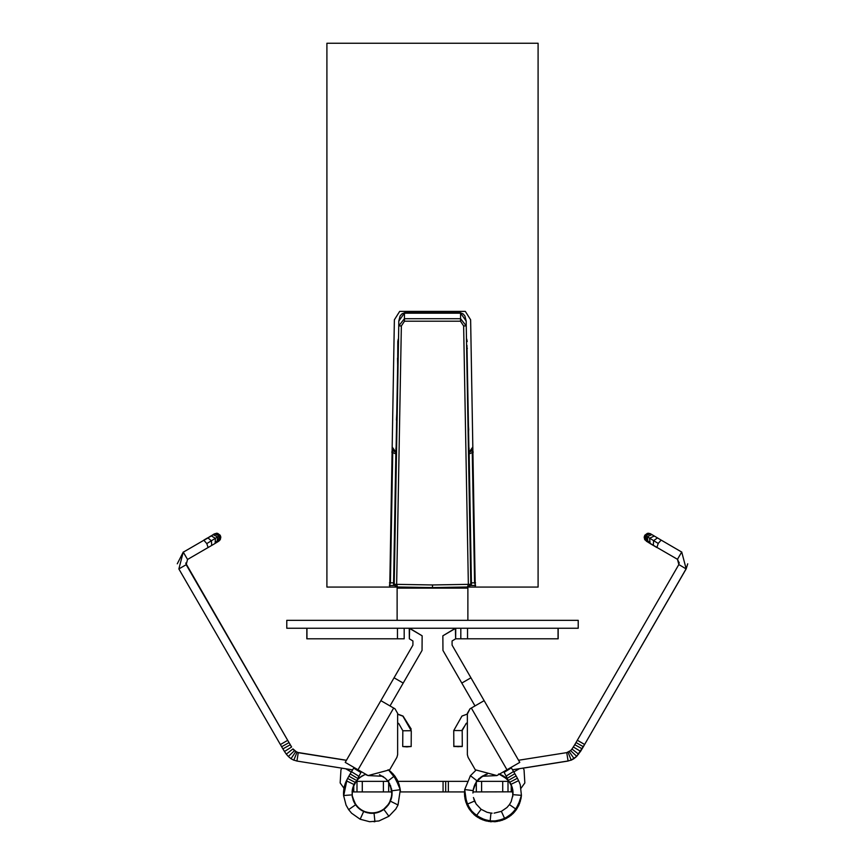 <?xml version="1.0" encoding="UTF-8"?>
<svg xmlns="http://www.w3.org/2000/svg" width="865" height="865" viewBox="0 0 865 865"><rect width="100%" height="100%" fill="white"/><g stroke="black" fill="none" stroke-linecap="round" stroke-linejoin="round"><path stroke-width="1.3" d="M353.223 786.274L354.628 783.301L359.375 777.721L365.181 774.445L368.079 775.581L389.715 769.785L368.079 775.581L382.6 776.262L368.079 775.581L345.221 762.379L412.908 645.149L412.929 640.976L409.35 638.813L409.621 628.26L422.142 635.807L422.044 650.426L422.142 635.807L409.242 628.25L409.35 638.813M358.024 769.774L393.661 708.046L395.002 708.813L397.641 713.387L395.002 708.813L380.86 700.65L345.221 762.379M343.956 788.21L340.161 782.933L340.961 769.753L341.88 768.163M390.007 705.937L422.044 650.426M353.763 784.988L353.763 791.929L352.012 791.821M383.4 791.929L356.996 791.929L356.996 781.365L355.893 781.365L388.677 781.365L388.677 791.929L383.4 791.929L383.4 781.365M392.04 791.929L388.677 791.929M400.495 791.929L445.702 791.929L445.702 781.365L397.932 781.365L395.013 776.337L391.737 772.845M356.996 791.929L353.763 791.929M404.182 638.813L397.457 638.813L404.182 638.813L404.182 628.25M306.837 628.25L306.837 638.813L397.457 638.813L397.457 628.25M402.722 746.506L402.831 730.73L398.711 723.497L397.641 722.989L397.641 754.648L396.927 757.297L389.715 769.785L396.927 757.297L397.641 754.648L396.927 757.297L397.641 754.648L397.641 713.387L397.641 714.058L403.036 716.058L411.199 729.076M395.002 708.813L397.641 713.387L395.002 708.813M462.213 729.822L466.289 723.497L467.36 722.989L467.36 754.648L468.073 757.297L475.285 769.785L496.921 775.581L482.4 776.262L496.921 775.581L519.779 762.379L484.141 700.65L469.998 708.813L467.36 714.058L461.964 716.058L453.736 730.579L453.844 746.354M470.938 677.792L461.802 683.069L442.956 650.426L442.858 635.807L455.379 628.26L455.65 638.813L452.071 640.976L452.092 645.149L519.779 762.379M523.076 768.098L524.039 769.753L524.839 782.933L521.076 788.177M461.802 683.069L474.993 705.937M506.977 769.774L471.339 708.046L469.998 708.813L467.36 713.387L467.36 754.648L468.073 757.297L467.36 754.648L468.073 757.297L475.285 769.785L496.921 775.581M455.65 638.813L455.758 628.25L442.858 635.807L442.956 650.426M472.971 791.929L512.977 791.821L511.237 791.929L511.237 784.815M467.024 781.365L445.702 781.365L445.702 791.929L464.505 791.929L466.786 804.558L469.187 809.013L476.107 816.29L486.076 820.971L495.364 821.718L504.868 819.198M476.323 791.929L476.323 781.365L508.004 781.365L508.004 791.929M509.215 781.365L508.004 781.365M460.818 628.25L460.818 638.813L558.163 638.813L558.163 628.25M460.818 638.813L455.758 638.813M326.905 43.25L326.905 587.076L389.758 587.076L394.375 319.791L399.673 311.389L465.327 311.389L470.625 319.791L475.242 587.076L538.095 587.076L538.095 43.25L326.905 43.25M475.242 587.076L462.764 587.076M402.236 587.076L389.758 587.076M578.22 620.335L286.78 620.335L286.78 628.25L578.22 628.25L578.22 620.335M397.121 620.335L397.121 588.124L467.879 588.124L467.879 620.335M472.668 438.285L472.82 447L469.122 452.211M392.332 438.285L392.18 447L395.878 452.211M475.209 585.486L471.166 585.486M393.835 585.486L389.791 585.486M469.154 453.952L473.252 452.049M391.748 452.049L395.846 453.952M395.867 452.46L392.148 449.065M472.852 449.065L469.133 452.46M475.555 582.891L474.593 582.848L475.631 585.486M472.874 449.843L472.258 452.071L474.593 582.848L471.414 582.848M393.586 582.848L390.407 582.848L392.742 452.071L392.126 449.843M389.369 585.486L390.407 582.848L389.445 582.891M218.845 541.133L220.294 539.619L220.813 537.176L220.207 535.349L216.607 533.327L214.25 534.051L215.147 533.629L220.013 535.467L206.8 543.598L203.87 540.247L208.022 537.965L211.438 540.841L211.687 545.458M213.623 534.429L216.596 533.208L220.197 535.23L220.813 537.176L218.564 541.306M183.164 552.238L203.729 540.322M290.218 744.787L282.909 748.863L284.477 751.501L291.613 746.982L287.699 740.332L280.39 744.56L178.86 568.932L186.18 564.704L287.699 740.332L185.683 563.061M346.443 760.259L296.868 752.312M343.578 795.335L343.838 788.772M396.884 779.235L397.965 781.365L389.282 770.488L395.013 776.337M343.567 795.13L344.411 786.015M394.505 775.635L390.829 771.721L395.197 776.565L397.965 781.365L393.034 773.894L389.293 770.477M394.948 776.197L397.976 781.365L393.283 774.153L389.391 770.542M343.492 793.054L343.924 788.177L343.578 795.357M394.57 775.7L389.304 770.466M207.557 538.084L211.395 535.932L215.428 538.387L215.115 543.425L211.86 545.35L187.532 559.471L183.304 552.162L203.87 540.247M352.596 769.861L296.933 761.049L298.252 752.701L294.284 750.571M346.4 760.335L298.252 752.701M394.635 775.894L391.823 772.748L394.635 775.894L398.56 782.857M345.157 783.755L343.643 796.038L347.06 779.484L343.805 789.15M390.212 771.331L396.884 779.322L400.322 789.875M343.578 791.302L347.016 779.56M388.688 770.142L398.116 781.787L400.484 791.605M343.902 788.599L346.93 779.743M390.839 771.861L399.1 784.36L400.398 790.61M350.844 794.957L343.6 795.53L344.389 786.274L346.076 781.463M388.169 780.836L394.581 775.883L389.228 770.574L392.807 773.786L400.062 788.166M345.308 783.322L346.67 780.262M394.213 775.408L400.3 789.723L398.03 804.98L395.813 809.013L388.904 816.279L383.898 809.478L377.129 812.711L374.058 813.262L370.09 813.273L363.657 811.543L360.143 819.231L369.636 821.718L360.143 819.231L351.612 813.219L348.638 809.629L355.569 804.796L353.742 801.585L352.023 794.87L352.682 787.983L361.365 771.699M378.924 820.971L388.893 816.29L378.924 820.971L369.636 821.718M406.95 746.895L402.776 746.56L411.124 746.506L406.95 746.895M681.804 552.119L661.152 540.095L658.222 543.436L644.803 535.23L644.198 537.057L644.717 539.49L647.29 541.501M576.122 742.397L577.312 740.245L584.621 744.473L686.15 568.77L681.717 551.989L677.479 559.309L656.913 547.404L658.222 543.436M577.312 740.245L678.841 564.542L677.479 559.309M518.557 760.259L566.748 752.626L568.078 760.973L571.17 760.119L568.056 760.951M512.48 769.774L568.078 760.973M521.422 795.357L517.162 808.288L509.863 816.149L500.575 820.658L491.525 821.642L481.048 819.058L473.382 813.868L468.538 807.834L465.219 799.617L464.743 789.323M521.303 796.524L518.503 805.888L512.026 814.387L503.203 819.782L494.272 821.642L483.546 820.063L474.723 815.046L468.722 808.126L464.97 798.384L464.505 792.113M521.184 797.411L519.606 803.369L514.005 812.419L510.761 815.446L505.733 818.658L497.007 821.372L486.162 820.831L476.896 816.679L470.279 810.375L465.575 800.979L464.656 790.037M515.908 810.105L520.471 800.752L515.194 811.024L507.463 817.706L496.943 821.372L484.724 820.431L478.518 817.706L470.333 810.451L465.132 799.173L464.592 790.697M521.033 798.298L514.697 811.619L509.788 816.171L499.592 820.863L487.384 821.08L473.988 814.387L467.132 805.12L465.716 801.433L464.494 792.275M487.373 821.069L486.433 820.874M473.425 797.541L476.096 803.942L481.124 809.294L476.118 816.095L468.787 808.191L466.797 804.374L464.71 789.54L470.43 775.7L475.696 770.466M470.43 775.7L470.073 776.175L470.43 775.7L476.842 780.663M466.797 804.374L474.161 801.217M494.066 813.154L501.365 811.359L504.879 819.036L494.153 821.609L484.919 820.463L476.118 816.106M677.727 559.46L657.162 547.545M584.535 744.624L686.14 568.932L687.729 563.807M523.12 768.163L568.067 761.049M465.348 800.276L464.592 795.887L468.538 807.921L477.285 817.057L491.525 821.728L506.155 818.539L517.151 808.375L521.39 795.724M465.067 799.044L464.483 793.854L468.711 808.224L479.653 818.463L494.261 821.75L508.523 817.166L518.492 805.996L520.492 800.752M465.77 801.769L464.667 796.6L470.268 810.494L483.038 819.998M483.027 819.988L496.997 821.501L510.75 815.576L519.595 803.499L521.357 796.005M465.121 799.314L472.02 812.613L485.752 820.863L499.689 820.993L512.804 813.781L520.46 800.904M464.473 793.648L465.824 801.974L473.977 814.549L476.399 816.484L488.422 821.436M488.433 821.447L502.316 820.236L515.107 811.273M515.086 811.305L521.098 797.995M458.072 746.7L453.898 746.3L462.245 746.354L458.072 746.7M453.876 746.506L462.224 746.56M647.182 541.598L644.706 539.619L644.187 537.176L644.803 535.23L647.42 533.327L650.35 533.683L661.152 540.095M460.58 318.709L460.537 313.195L404.463 313.195L404.42 318.709L460.58 318.709L460.504 321.207L404.496 321.207L401.36 325.943L398.754 325.878L398.797 321.099L404.712 312.697L460.277 312.708L466.203 321.099L466.246 325.878L460.58 318.709M401.36 325.943L396.646 584.351L432.5 584.956L468.354 584.351L463.64 325.943L466.246 325.878L470.798 584.286L471.436 584.275L466.959 345.362M462.591 588.124L462.591 587.076L467.511 586.989L432.5 587.595C475.772 586.848 475.772 586.848 432.5 587.595L432.5 586.308M469.046 447.962L471.436 584.329L468.852 586.967L467.511 586.989L468.354 584.351L470.798 584.286L468.203 586.978M398.041 345.362L393.564 584.275L394.202 584.286L398.754 325.878L404.42 318.709L404.496 321.207M432.5 584.956L432.5 587.595L397.489 586.989L432.392 587.595M396.797 586.978L394.202 584.286L396.646 584.351L397.489 586.989L396.148 586.967L393.564 584.329L395.954 447.962M396.419 420.066L396.894 411.383M397.684 366.663L397.803 341.491M404.766 312.697L401.966 313.833L400.084 315.974L398.797 321.099M460.234 312.697L463.089 313.876L464.894 315.941L466.203 321.099M397.511 358.164L397.727 358.791M396.819 414.411L396.43 419.957M397.522 358.218L397.684 366.598M396.894 411.437L396.43 419.914M467.316 348.325L467.1 348.941M468.506 429.181L468.754 429.927M468.733 429.732L468.322 423.828M392.061 793.821L390.634 800.59L386.752 806.742L381.476 810.829L374.783 813.014L367.29 812.646L361.094 809.975L358.056 807.553L353.85 801.66L352.001 794.676M370.934 813.154L363.624 811.359L358.034 807.521L355.872 805.055L352.163 796.135M381.389 810.894L378.524 812.138L371.107 813.208L378.47 812.159L384.655 808.743L389.088 803.693L391.704 796.989L392.029 791.929L391.11 799.238L389.845 802.309L385.379 808.083L379.746 811.64L372.858 813.176L365.441 812.084L359.505 808.829L354.78 803.412L352.077 795.497M392.061 794.07L390.493 801.109L386.763 806.883L380.762 811.348L377.843 812.484L373.929 813.262L367.301 812.786L360.543 809.748L358.067 807.705L354.066 802.223L352.066 795.422L354.066 802.223M392.029 791.929L391.661 797.335L389.099 803.79L384.082 809.294L377.724 812.505L371.117 813.305L363.862 811.597L358.078 807.705L355.623 804.85L352.152 796.081M391.586 788.869L391.888 796.038L389.639 802.893L385.401 808.245L378.978 812.116L375.972 812.97L372.004 813.36L365.452 812.257L359.04 808.602L354.607 803.261L352.25 796.719M482.292 776.208L476.766 781.365L482.27 776.197L476.766 781.365L478.972 778.565M472.928 793.021L473.425 788.707L476.323 781.971L473.144 790.232M512.977 791.378L511.064 784.425L507.074 778.846L499.408 774.143L502.608 775.537L508.382 780.273L511.831 786.242L512.999 794.719M487.341 773.883L480.756 777.235L476.745 781.365M512.75 796.6L512.707 789.41L510.123 782.684L505.636 777.548L499.04 773.991M482.908 775.927L476.885 781.365M503.214 776.002L509.139 781.365L503.203 776.002L499.289 774.218L503.279 776.067L509.128 781.365L507.063 778.997L499.256 774.229L501.505 775.105L498.586 774.002M484.649 775.029L481.254 776.997L476.28 782.176M509.107 781.365L505.614 777.721M345.74 768.78L351.309 771.991M403.198 683.069L394.062 677.792M362.284 791.929L362.284 781.365M443.064 791.929L443.064 781.365M306.945 638.813L306.945 628.25M513.799 771.937L519.443 768.671M448.34 791.929L448.34 781.365M481.6 791.929L481.6 781.365M502.716 791.929L502.716 781.365M467.543 638.813L467.543 628.25M558.055 638.813L558.055 628.25M220.002 535.349L216.607 533.316M220.802 537.057L220.197 535.23L217.58 533.327L213.493 534.505M214.271 533.9L213.104 534.743M213.85 534.159L210.227 536.495M210.746 536.03L207.211 538.289M288.888 742.397L287.613 740.191M290.132 744.538L291.527 746.928M292.932 748.885L296.922 752.269M383.054 809.921L389.218 803.488L385.682 807.856L380.308 811.435L373.042 813.208L366.403 812.44L362.738 810.959L360.013 809.251L354.996 803.812L352.044 795.13M352.066 795.335L354.055 802.115L352.066 795.335M392.029 791.94L392.061 792.502M391.575 797.541L388.904 803.942L383.876 809.305L377.94 812.289L374.048 813.078M220.207 535.349L218.11 541.587M210.746 536.181L214.693 533.91L219.44 535.835L218.261 541.501L214.909 543.534M212.574 535.089L213.32 534.765L217.731 536.927L216.974 542.301M178.86 568.932L183.207 552.281M288.986 742.646L281.633 746.733L280.39 744.56M284.477 751.501L286.304 754.139L292.921 748.96M286.304 754.139L288.337 756.486L294.414 750.712L293.019 749.014M288.337 756.486L290.997 758.713L295.711 751.707M389.228 803.574L383.054 810.008M396.884 779.322L390.169 771.277M381.4 811.002L377.659 812.516L371.107 813.305M389.218 803.488L391.986 795.021L390.385 785.193L392.007 791.583M392.072 792.816L391.175 799.249L388.007 805.402L382.471 810.397L375.843 812.97L369.193 813.143L362.154 810.754L359.516 808.97L356.78 806.331L353.288 800.471L352.012 794.74M392.796 773.775L388.666 770.142M359.083 777.354L358.348 776.673M392.645 790.697L400.3 789.723M390.861 801.401L398.03 804.98M374.123 813.911L374.923 821.674L373.994 821.75M388.893 816.29L395.813 809.013M344.648 785.344L343.6 795.53L344.648 785.344L346.4 780.814L353.915 784.479M354.293 781.906L347.6 778.457L350.163 773.894L353.666 768.098L360.078 772.056M355.418 779.83L348.854 776.154M356.618 777.765L350.163 773.894M357.894 775.656L351.471 771.71M402.831 730.493L402.712 746.3M411.232 730.73L402.874 730.784M373.031 813.273L365.646 812.278L359.516 808.948L355.007 803.899L352.239 796.654M208.097 547.556L206.8 543.598M296.933 752.442L293.83 760.097L296.933 761.049M644.803 535.23L648.404 533.208L650.675 533.867M646.49 541.209L644.998 535.349L649.875 533.51L650.729 533.9M646.923 541.468L645.571 535.705L650.318 533.781L651.15 534.159M648.047 542.171L647.279 536.787L651.691 534.624L652.426 534.938M650.112 543.393L649.593 538.235L654.254 536.041M653.324 545.307L653.583 540.679L657.443 537.943M678.841 564.542L686.14 568.932M576.025 742.559L583.367 746.733L584.632 744.462M574.879 744.538L571.97 749.036L578.599 754.183M572.079 748.885L570.597 750.625L576.696 756.302M570.716 750.496L566.748 752.626M476.929 781.16L474.182 786.199L476.323 782.003L473.166 790.069M465.262 799.801L468.538 807.824M473.566 814.041L477.285 816.96M491.525 821.642L481.2 819.133M510.761 815.554L506.155 818.452M517.162 808.288L510.036 816.019M503.214 775.905L505.82 777.743L510.555 783.474L505.82 777.743L499.397 774.153M468.722 808.126L465.002 798.6M479.653 818.366L475.026 815.295M483.73 820.128L494.261 821.631M512.804 813.63L508.523 817.068L503.571 819.642M512.934 795.335L512.988 794.784M464.678 796.481L464.483 793.281M465.64 801.195L470.268 810.364M477.21 816.895L482.129 819.501M497.007 821.372L486.357 820.874M506.09 818.474L510.761 815.446L514.697 811.619M479.502 818.258L484.714 820.409M506.674 776.478L505.939 777.181M464.71 789.54L472.377 790.513M489.157 821.372L490.098 821.48L490.888 813.716M511.107 784.285L518.622 780.619L520.243 784.706L521.422 795.324L518.795 805.261L516.373 809.435L509.442 804.601L511.15 801.66L512.999 794.676M520.243 784.706L521.422 795.335L514.178 794.762M504.933 771.861L511.345 767.904L514.859 773.699L517.421 778.262L510.728 781.722M516.167 775.959L509.593 779.646M514.859 773.699L508.393 777.57M513.54 771.515L507.128 775.462M583.291 746.798L581.994 749.025M481.61 776.651L477.102 781.041M512.977 794.935L512.415 788.134L509.55 781.819L504.263 776.565L501.516 774.997M521.087 798.114L518.946 805.066L516.362 809.608M462.137 730.579L453.79 730.525M453.747 730.817L453.822 746.56M574.782 744.7L582.091 748.776L580.447 751.555M573.376 747.014L580.556 751.317L576.566 756.507M569.278 751.728L574.025 758.529M568.067 752.366L571.181 760.021M644.976 539.89L647.496 541.728M646.587 541.404L647.636 541.901M644.706 539.609L648.869 542.647M648.036 542.29L650.599 543.685M652.967 545.253L653.659 545.501M571.17 760.119L576.674 756.41L573.917 758.702M574.025 758.627L571.17 760.205M482.865 775.937L476.831 781.365L478.983 778.814M474.301 814.798L468.592 807.921M482.27 819.674L477.372 817.025M502.035 820.29L491.569 821.642M520.914 798.979L517.14 808.321M468.711 808.224L475.837 816.041M479.653 818.463L484.876 820.604M504.565 819.317L494.283 821.739M496.997 821.501L506.987 818.106M510.75 815.576L514.632 811.824M499.689 820.993L509.28 816.679M508.523 817.166L512.815 813.76M467.943 806.926L465.824 801.974L466.419 801.909M476.28 816.398L474.398 814.225M463.64 325.943L460.504 321.207M402.409 588.124L402.409 587.076M472.225 450.319L469.198 452.449M395.813 452.449L392.807 450.351M207.546 537.933L203.848 540.095M183.283 551.989L177.271 563.807M288.964 742.462L290.197 744.603M371.107 813.208L364.565 811.792L361.073 809.986L358.499 807.996L354.055 802.115M388.677 770.023L392.753 773.602M391.932 795.497L391.25 798.817L387.996 805.272L383.108 809.856L376.675 812.668L369.182 813.014L362.792 810.97L357.115 806.591L353.277 800.341L352.044 795.108M391.823 772.748L388.104 769.72M392.05 792.135L391.456 798.19L389.218 803.574L385.163 808.407L379.551 811.846L373.042 813.295M392.05 792.081L391.942 795.616M343.654 796.114L343.513 793.659M379.486 774.683L385.271 778.24L388.115 781.365M388.677 782.241L391.921 790.783L391.531 797.995L388.623 804.58L383.898 809.478M363.657 811.543L357.656 807.315L355.569 804.796M343.6 795.53L346.054 805.066L348.638 809.629M354.045 767.482L353.666 768.098M397.641 714.252L402.895 716.155L411.275 730.784L411.178 746.56M218.726 541.079L216.185 541.631M187.532 559.471L186.18 564.704M281.633 746.733L282.931 748.96M290.997 758.713L293.83 760.205M343.513 794.038L343.556 794.892M347.038 779.527L344.313 786.523M355.461 781.938L360.132 777.105M398.116 781.787L392.223 773.159M346.941 779.711L345.081 783.949M356.629 780.403L361.721 776.067M399.1 784.36L394.094 775.245M357.937 778.997L363.408 775.17M382.611 776.262L383.736 777.008M386.644 779.56L389.737 783.885M352.26 796.773L352.26 789.81M345.254 783.485L347.6 778.457M584.621 744.473L576.674 756.41M576.036 742.462L574.803 744.603M513.042 793.713L512.815 790.069L510.555 783.474M476.323 781.992L474.625 785.074M482.875 775.84L476.756 781.365M485.525 774.51L479.307 778.457L477.112 780.857M475.134 783.993L473.09 790.599M481.124 809.294L487.06 812.289L490.952 813.078M468.787 808.191L476.118 816.095L484.908 820.463M501.354 811.359L506.966 807.521L509.442 804.601M494.153 821.609L504.879 819.036L512.848 813.587L516.373 809.435M512.253 787.485L503.733 771.645M512.988 794.827L512.999 791.821L512.977 794.87M512.934 795.422L512.999 791.886M518.492 805.996L521.325 796.33M509.539 781.938L504.868 777.105L501.505 775.105M487.33 774.045L481.264 777.008L476.831 781.365L479.74 778.208L485.514 774.683M470.257 810.494L478.129 817.609M513.042 793.551L513.021 794.286M472.02 812.613L480.562 818.95M512.804 813.781L516.286 809.716M502.316 820.236L511.42 815.046M505.625 777.721L499.235 774.24M486.076 820.971L476.107 816.29L469.187 809.013M491.006 821.75L490.077 821.674M516.362 809.629L513.388 813.219L504.857 819.231L495.364 821.718M467.36 722.794L466.224 723.345L462.191 730.525L462.288 746.3M656.913 547.404L646.274 541.079L648.858 541.631M474.182 786.199L473.123 790.383M506.166 818.452L500.954 820.55M518.503 805.888L512.188 814.235M519.616 803.369L514.167 812.246M472.031 812.473L470.419 810.559M499.7 820.853L496.943 821.382M473.988 814.387L467.619 806.137M473.89 799.238L475.155 802.309M487.384 821.08L486.379 820.863M502.327 820.074L499.624 820.863M489.049 812.797L492.142 813.176M517.421 778.262L519.573 782.793M649.885 543.415L656.903 547.556M677.468 559.471L679.317 563.061M482.356 776.24L481.654 776.705M398.268 339.08L397.803 341.556M466.732 339.08L467.197 341.556M396.148 586.967L393.564 584.264M468.852 586.967L471.436 584.264M397.727 358.391L397.705 363.83M397.403 386.568L397.316 391.823M468.289 422.866L468.625 431.408M468.743 429.808L468.322 423.785"/></g></svg>
